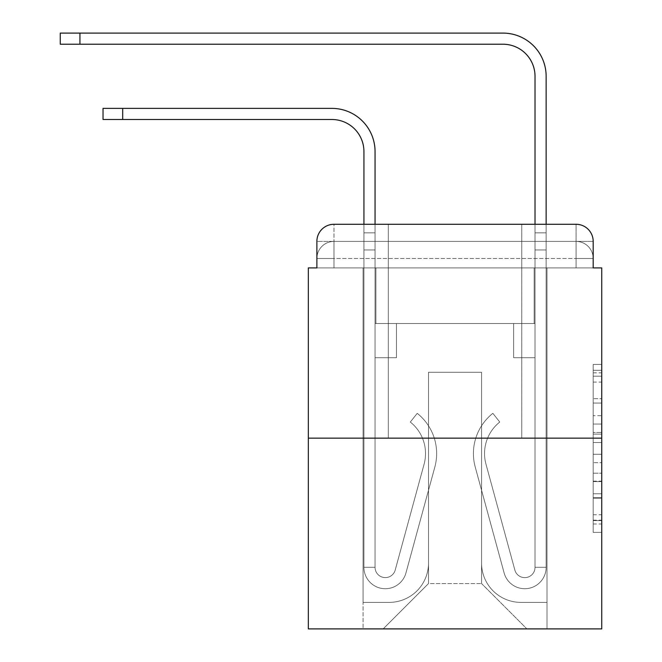 <?xml version="1.0" encoding="UTF-8"?>
<svg xmlns="http://www.w3.org/2000/svg" width="662" height="662" viewBox="0 0 662 662"><rect width="100%" height="100%" fill="white"/><g stroke="black" fill="none" stroke-linecap="round" stroke-linejoin="round"><path stroke-width="0.5" stroke-dasharray="3.31 2.48" d="M593.185 415.662L593.185 442.53L601.741 442.53L601.741 523.973L601.741 372.838L601.741 442.53L593.185 442.53L593.185 370.323L593.185 532.372L593.185 364.439L593.185 520.613L601.741 520.613L593.185 520.613L601.741 520.613L593.185 520.613L593.185 493.744L593.185 532.372L601.741 532.372L601.741 364.439L601.741 520.2L601.741 454.281L593.185 454.281L601.741 454.281L601.741 493.744L601.741 376.198L593.185 376.198L601.741 376.198L601.741 532.372L601.741 372.838L601.741 532.372L593.185 532.372L593.185 364.439L601.741 364.439L601.741 372.838L601.741 364.439L601.741 372.838L601.741 364.439L601.741 370.323L601.741 364.439L593.185 364.439L593.185 376.198L601.741 376.198L593.185 376.198L593.185 415.662L601.741 415.662M388.313 224.286L388.313 438.145L521.755 438.145L388.313 438.145L521.755 438.145L388.313 438.145L388.313 224.286L521.755 224.286L388.313 224.286L521.755 224.286L388.313 224.286L521.755 224.286L521.755 438.145L521.755 224.286M333.996 267.911L316.883 267.911L316.883 258.503L576.081 258.503L316.883 258.503L333.996 258.503L333.996 241.398L576.081 241.398L333.996 241.398L576.081 241.398L576.081 258.503L593.185 258.503L576.081 258.503L576.081 241.398L576.081 258.503L593.185 258.503L576.081 258.503L593.185 258.503L576.081 258.503L593.185 258.503L576.081 258.503L593.185 258.503L576.081 258.503L593.185 258.503L576.081 258.503L593.185 258.503L576.081 258.503L593.185 258.503L576.081 258.503L593.185 258.503L576.081 258.503L576.081 241.398L576.081 258.503L576.081 241.398L576.081 258.503L576.081 241.398L576.081 258.503L576.081 241.398L576.081 258.503L576.081 241.398L576.081 258.503L576.081 241.398L576.081 258.503L576.081 241.398L576.081 258.503L576.081 241.398L593.185 241.398L333.996 241.398L576.081 241.398L333.996 241.398L576.081 241.398L333.996 241.398L576.081 241.398L333.996 241.398L576.081 241.398L576.081 267.911L316.883 267.911L316.883 258.503L333.996 258.503L333.996 241.398L316.883 241.398A17.104 17.104 0 0 1 333.996 224.286L576.081 224.286L333.996 224.286A17.104 17.104 0 0 0 316.883 241.398L333.996 241.398A17.104 17.104 0 0 0 316.883 258.503L333.996 258.503L316.883 258.503L333.996 258.503L316.883 258.503L333.996 258.503L316.883 258.503L333.996 258.503L316.883 258.503L333.996 258.503L316.883 258.503L333.996 258.503L316.883 258.503L316.883 267.911L316.883 258.503L316.883 267.911L316.883 258.503L316.883 267.911L316.883 258.503L316.883 267.911L308.335 267.911L308.335 628.9L601.741 628.9L601.741 267.911L593.185 267.911L593.185 241.398A17.104 17.104 0 0 0 576.081 224.286A17.104 17.104 0 0 1 593.185 241.398L593.185 267.911L316.883 267.911L316.883 241.398L316.883 267.911L593.185 267.911L576.081 267.911L593.185 267.911L576.081 267.911L593.185 267.911L576.081 267.911L593.185 267.911L576.081 267.911L593.185 267.911L576.081 267.911L593.185 267.911L576.081 267.911L593.185 267.911L576.081 267.911L593.185 267.911L576.081 267.911L593.185 267.911L576.081 267.911L576.081 224.286A17.104 17.104 0 0 1 593.185 241.398A17.104 17.104 0 0 0 576.081 224.286L576.081 241.398A17.104 17.104 0 0 1 593.185 258.503A17.104 17.104 0 0 0 576.081 241.398A17.104 17.104 0 0 1 593.185 258.503A17.104 17.104 0 0 0 576.081 241.398A17.104 17.104 0 0 1 593.185 258.503A17.104 17.104 0 0 0 576.081 241.398A17.104 17.104 0 0 1 593.185 258.503A17.104 17.104 0 0 0 576.081 241.398A17.104 17.104 0 0 1 593.185 258.503L593.185 267.911L576.081 267.911L576.081 258.503L576.081 267.911L576.081 258.503L576.081 267.911L576.081 258.503L576.081 267.911L576.081 258.503L576.081 267.911L576.081 258.503L576.081 267.911L576.081 258.503L576.081 267.911L576.081 258.503L576.081 267.911L576.081 258.503L576.081 267.911L576.081 258.503L576.081 267.911L333.996 267.911L333.996 258.503L316.883 258.503L333.996 258.503L333.996 241.398A17.104 17.104 0 0 0 316.883 258.503A17.104 17.104 0 0 1 333.996 241.398A17.104 17.104 0 0 0 316.883 258.503A17.104 17.104 0 0 1 333.996 241.398A17.104 17.104 0 0 0 316.883 258.503A17.104 17.104 0 0 1 333.996 241.398A17.104 17.104 0 0 0 316.883 258.503A17.104 17.104 0 0 1 333.996 241.398L333.996 267.911L333.996 241.398L333.996 267.911L333.996 241.398L333.996 267.911L333.996 258.503L333.996 267.911L333.996 258.503L333.996 267.911L333.996 258.503L333.996 267.911L333.996 258.503L333.996 267.911L333.996 258.503L333.996 267.911L333.996 258.503L333.996 267.911L333.996 258.503L333.996 267.911L316.883 267.911L333.996 267.911M601.741 432.452L601.741 424.052L601.741 432.452L593.185 432.452L593.185 398.656L593.185 498.155L593.185 473.173L601.741 473.173L593.185 473.173L593.185 532.372L601.741 532.372L593.185 532.372L601.741 532.372L593.185 532.372L593.185 364.439L601.741 364.439L593.185 364.439L601.741 364.439L593.185 364.439L593.185 432.452L601.741 432.452M308.335 438.145L601.741 438.145M363.935 224.286L375.056 224.286L375.056 232.842L375.056 151.573A43.196 43.196 0 0 0 331.852 108.378L103.032 108.378L122.702 108.378L103.032 108.378L122.702 108.378L103.032 108.378L122.702 108.378L103.032 108.378L122.702 108.378L103.032 108.378L103.032 119.499L331.852 119.499A32.082 32.082 0 0 1 363.935 151.573L363.935 232.842L375.056 232.842L375.056 249.946L375.056 151.573A43.196 43.196 0 0 0 331.852 108.378L122.702 108.378L122.702 119.499L331.852 119.499A32.082 32.082 0 0 1 363.935 151.573L363.935 232.842L375.056 232.842L375.056 224.286L375.056 323.511L396.439 323.511L375.056 323.511L396.439 323.511L375.056 323.511L375.056 567.309A10.261 10.261 0 0 0 395.222 570.015A10.261 10.261 0 0 1 375.056 567.309A10.261 10.261 0 0 0 395.222 570.015L424.11 464.12A40.208 40.208 0 0 0 410.308 422.042A40.208 40.208 0 0 1 424.11 464.12A40.208 40.208 0 0 0 410.308 422.042L417.226 413.336A51.322 51.322 0 0 1 434.835 467.049L405.955 572.936A21.383 21.383 0 0 1 363.935 567.309L363.935 232.842L363.935 249.946L363.935 232.842L375.056 232.842L375.056 151.573A43.196 43.196 0 0 0 331.852 108.378L122.702 108.378L122.702 119.499L103.032 119.499L331.852 119.499A32.082 32.082 0 0 1 363.935 151.573L363.935 232.842L375.056 232.842L375.056 249.946L375.056 151.573A43.196 43.196 0 0 0 331.852 108.378L122.702 108.378L122.702 119.499L331.852 119.499A32.082 32.082 0 0 1 363.935 151.573L363.935 232.842L375.056 232.842L375.056 224.286L375.056 323.511L375.056 151.573A43.196 43.196 0 0 0 331.852 108.378L122.702 108.378L122.702 119.499L103.032 119.499L331.852 119.499A32.082 32.082 0 0 1 363.935 151.573L363.935 232.842L375.056 232.842L375.056 323.511L396.439 323.511L396.439 357.728L396.439 323.511L396.439 357.728L375.056 357.728L375.056 567.309L363.935 567.309L363.935 232.842L363.935 249.946L363.935 232.842L375.056 232.842L363.935 232.842L375.056 232.842L363.935 232.842L363.935 249.946L363.935 232.842L375.056 232.842L363.935 232.842L375.056 232.842L363.935 232.842L363.935 249.946L375.056 249.946L375.056 232.842L363.935 232.842L375.056 232.842L363.935 232.842L375.056 232.842L375.056 323.511L396.439 323.511L375.056 323.511L375.056 357.728L375.056 249.946L375.056 323.511L396.439 323.511L375.056 323.511L396.439 323.511L396.439 357.728L375.056 357.728L375.056 567.309L363.935 567.309L363.935 249.946L375.056 249.946L375.056 567.309A10.261 10.261 0 0 0 395.222 570.015L424.11 464.12A40.208 40.208 0 0 0 410.308 422.042L417.226 413.336A51.322 51.322 0 0 1 434.835 467.049L405.955 572.936A21.383 21.383 0 0 1 363.935 567.309L363.935 249.946L375.056 249.946L375.056 323.511L396.439 323.511L396.439 357.728L375.056 357.728L375.056 323.511L396.439 323.511L375.056 323.511L375.056 567.309A10.261 10.261 0 0 0 395.222 570.015A10.261 10.261 0 0 1 375.056 567.309L363.935 567.309L363.935 249.946L375.056 249.946L375.056 323.511L396.439 323.511L375.056 323.511L396.439 323.511L396.439 357.728L375.056 357.728L375.056 567.309L363.935 567.309L363.935 249.946L375.056 249.946L363.935 249.946L375.056 249.946L363.935 249.946L375.056 249.946L363.935 249.946L363.935 567.309L363.935 232.842L375.056 232.842L363.935 232.842L363.935 151.573L363.935 224.286M535.02 224.286L546.142 224.286L546.142 232.842L535.02 232.842L546.142 232.842L546.142 76.296A43.196 43.196 0 0 0 502.938 33.1L60.259 33.1L79.936 33.1L60.259 33.1L79.936 33.1L60.259 33.1L79.936 33.1L60.259 33.1L79.936 33.1L60.259 33.1L60.259 44.222L502.938 44.222A32.082 32.082 0 0 1 535.02 76.296L535.02 249.946L535.02 232.842L546.142 232.842L546.142 249.946L546.142 232.842L535.02 232.842L546.142 232.842L535.02 232.842L535.02 323.511L513.629 323.511L535.02 323.511L513.629 323.511L535.02 323.511L535.02 567.309A10.261 10.261 0 0 1 514.846 570.015A10.261 10.261 0 0 0 535.02 567.309A10.261 10.261 0 0 1 514.846 570.015L485.966 464.12A40.208 40.208 0 0 1 499.76 422.042A40.208 40.208 0 0 0 485.966 464.12A40.208 40.208 0 0 1 499.76 422.042L492.851 413.336A51.322 51.322 0 0 0 475.233 467.049L504.121 572.936A21.383 21.383 0 0 0 546.142 567.309L546.142 76.296A43.196 43.196 0 0 0 502.938 33.1L79.936 33.1L79.936 44.222L502.938 44.222A32.082 32.082 0 0 1 535.02 76.296L535.02 232.842L546.142 232.842L546.142 224.286L546.142 249.946L546.142 232.842L535.02 232.842L546.142 232.842L535.02 232.842L535.02 249.946L535.02 232.842L546.142 232.842L546.142 76.296A43.196 43.196 0 0 0 502.938 33.1L79.936 33.1L79.936 44.222L60.259 44.222L502.938 44.222A32.082 32.082 0 0 1 535.02 76.296L535.02 232.842L546.142 232.842L546.142 249.946L546.142 232.842L535.02 232.842L535.02 323.511L535.02 232.842L546.142 232.842L535.02 232.842L546.142 232.842L546.142 76.296A43.196 43.196 0 0 0 502.938 33.1L79.936 33.1L79.936 44.222L502.938 44.222A32.082 32.082 0 0 1 535.02 76.296L535.02 323.511L513.629 323.511L513.629 357.728L513.629 323.511L513.629 357.728L535.02 357.728L535.02 567.309L546.142 567.309L546.142 224.286L546.142 249.946L535.02 249.946L535.02 232.842L546.142 232.842L535.02 232.842L535.02 76.296L535.02 232.842L535.02 76.296L535.02 232.842L546.142 232.842L546.142 76.296A43.196 43.196 0 0 0 502.938 33.1L79.936 33.1L79.936 44.222L60.259 44.222L502.938 44.222A32.082 32.082 0 0 1 535.02 76.296L535.02 323.511L513.629 323.511L535.02 323.511L535.02 357.728L535.02 249.946L535.02 323.511L513.629 323.511L535.02 323.511L513.629 323.511L513.629 357.728L535.02 357.728L535.02 567.309L546.142 567.309L546.142 249.946L535.02 249.946L535.02 567.309A10.261 10.261 0 0 1 514.846 570.015L485.966 464.12A40.208 40.208 0 0 1 499.76 422.042L492.851 413.336A51.322 51.322 0 0 0 475.233 467.049L504.121 572.936A21.383 21.383 0 0 0 546.142 567.309L546.142 249.946L535.02 249.946L535.02 323.511L513.629 323.511L513.629 357.728L535.02 357.728L535.02 323.511L513.629 323.511L535.02 323.511L535.02 567.309A10.261 10.261 0 0 1 514.846 570.015A10.261 10.261 0 0 0 535.02 567.309L546.142 567.309L546.142 249.946L535.02 249.946L535.02 323.511L513.629 323.511L535.02 323.511L513.629 323.511L513.629 357.728L535.02 357.728L535.02 567.309L546.142 567.309L546.142 249.946L535.02 249.946L546.142 249.946L535.02 249.946L546.142 249.946L535.02 249.946L546.142 249.946L546.142 567.309L546.142 232.842L535.02 232.842L535.02 224.286M481.555 563.031A39.348 39.348 0 0 0 520.903 602.379A39.348 39.348 0 0 1 481.555 563.031L481.555 372.276L481.555 563.031A39.348 39.348 0 0 0 520.903 602.379L546.994 602.379L520.903 602.379A39.348 39.348 0 0 1 481.555 563.031L481.555 372.276L428.521 372.276L481.555 372.276L481.555 563.031A39.348 39.348 0 0 0 520.903 602.379L546.994 602.379L520.903 602.379A39.348 39.348 0 0 1 481.555 563.031L481.555 372.276L428.521 372.276L428.521 563.031L428.521 372.276L481.555 372.276L481.555 563.031A39.348 39.348 0 0 0 520.903 602.379L546.994 602.379L520.903 602.379A39.348 39.348 0 0 1 481.555 563.031L481.555 372.276L428.521 372.276L428.521 563.031A39.348 39.348 0 0 1 389.165 602.379A39.348 39.348 0 0 0 428.521 563.031L428.521 372.276L481.555 372.276L481.555 563.031A39.348 39.348 0 0 0 520.903 602.379L546.994 602.379L520.903 602.379A39.348 39.348 0 0 1 481.555 563.031L481.555 372.276L428.521 372.276L428.521 563.031A39.348 39.348 0 0 1 389.165 602.379L363.082 602.379L389.165 602.379A39.348 39.348 0 0 0 428.521 563.031L428.521 372.276L481.555 372.276L481.555 563.031A39.348 39.348 0 0 0 520.903 602.379L546.994 602.379L520.903 602.379A39.348 39.348 0 0 1 481.555 563.031L481.555 372.276L428.521 372.276L428.521 563.031A39.348 39.348 0 0 1 389.165 602.379L363.082 602.379L389.165 602.379A39.348 39.348 0 0 0 428.521 563.031L428.521 372.276L481.555 372.276L481.555 563.031A39.348 39.348 0 0 0 520.903 602.379L546.994 602.379L520.903 602.379A39.348 39.348 0 0 1 481.555 563.031L481.555 372.276L428.521 372.276L428.521 563.031A39.348 39.348 0 0 1 389.165 602.379L363.082 602.379L389.165 602.379A39.348 39.348 0 0 0 428.521 563.031L428.521 372.276L481.555 372.276L481.555 563.031A39.348 39.348 0 0 0 520.903 602.379L546.994 602.379L520.903 602.379A39.348 39.348 0 0 1 481.555 563.031L481.555 372.276L428.521 372.276L428.521 563.031A39.348 39.348 0 0 1 389.165 602.379L363.082 602.379L389.165 602.379A39.348 39.348 0 0 0 428.521 563.031L428.521 372.276L481.555 372.276L481.555 563.031A39.348 39.348 0 0 0 520.903 602.379L546.994 602.379L520.903 602.379A39.348 39.348 0 0 1 481.555 563.031L481.555 372.276L428.521 372.276L428.521 563.031A39.348 39.348 0 0 1 389.165 602.379L363.082 602.379L389.165 602.379A39.348 39.348 0 0 0 428.521 563.031L428.521 372.276L481.555 372.276L481.555 563.031M363.082 267.911L363.082 602.379L389.165 602.379A39.348 39.348 0 0 0 428.521 563.031A39.348 39.348 0 0 1 389.165 602.379L363.082 602.379L363.082 267.911L375.908 267.911L375.908 323.511L534.16 323.511L375.908 323.511L534.16 323.511L375.908 323.511L534.16 323.511L375.908 323.511L534.16 323.511L375.908 323.511L534.16 323.511L375.908 323.511L534.16 323.511L375.908 323.511L534.16 323.511L375.908 323.511L534.16 323.511L375.908 323.511L534.16 323.511L375.908 323.511L534.16 323.511L375.908 323.511L375.908 267.911L363.082 267.911L363.082 602.379L363.082 267.911L375.908 267.911L375.908 323.511L375.908 267.911L363.082 267.911L363.082 602.379L363.082 267.911L375.908 267.911L375.908 323.511L375.908 267.911L363.082 267.911L363.082 602.379L363.082 267.911L375.908 267.911L375.908 323.511L375.908 267.911L363.082 267.911L363.082 602.379L363.082 267.911L375.908 267.911L375.908 323.511L375.908 267.911L363.082 267.911L363.082 602.379L363.082 267.911L375.908 267.911L375.908 323.511L375.908 267.911L363.082 267.911L363.082 602.379L363.082 267.911L375.908 267.911L375.908 323.511L375.908 267.911L363.082 267.911L363.082 602.379L363.082 267.911L375.908 267.911L375.908 323.511L375.908 267.911L363.082 267.911L363.082 602.379L389.165 602.379A39.348 39.348 0 0 0 428.521 563.031L428.521 372.276L428.521 563.031A39.348 39.348 0 0 1 389.165 602.379A39.348 39.348 0 0 0 428.521 563.031L428.521 372.276L481.555 372.276L428.521 372.276L428.521 563.031A39.348 39.348 0 0 1 389.165 602.379L363.082 602.379L363.082 267.911L375.908 267.911L375.908 323.511L375.908 267.911L363.082 267.911L363.082 628.9L383.182 628.9L363.082 628.9L363.082 267.911L375.908 267.911L375.908 323.511L375.908 267.911L363.082 267.911M534.16 267.911L534.16 323.511L534.16 267.911L546.994 267.911L546.994 602.379L520.903 602.379L546.994 602.379L546.994 267.911L534.16 267.911L534.16 323.511L534.16 267.911L546.994 267.911L546.994 602.379L546.994 267.911L534.16 267.911L534.16 323.511L534.16 267.911L546.994 267.911L546.994 602.379L546.994 267.911L534.16 267.911L534.16 323.511L534.16 267.911L546.994 267.911L546.994 602.379L546.994 267.911L534.16 267.911L534.16 323.511L534.16 267.911L546.994 267.911L546.994 602.379L546.994 267.911L534.16 267.911L534.16 323.511L534.16 267.911L546.994 267.911L546.994 602.379L546.994 267.911L534.16 267.911L534.16 323.511L534.16 267.911L546.994 267.911L546.994 602.379L546.994 267.911L534.16 267.911L534.16 323.511L534.16 267.911L546.994 267.911L546.994 602.379L546.994 267.911L534.16 267.911L534.16 323.511L534.16 267.911L546.994 267.911L546.994 602.379L546.994 267.911L534.16 267.911L534.16 323.511L534.16 267.911L546.994 267.911L546.994 628.9L383.182 628.9L546.994 628.9L546.994 267.911L534.16 267.911M481.555 372.276L481.555 583.561L481.555 372.276L428.521 372.276L428.521 583.561L481.555 583.561L428.521 583.561L428.521 372.276L428.521 583.561L383.182 628.9L428.521 583.561L383.182 628.9L428.521 583.561L428.521 372.276L481.555 372.276L481.555 583.561L526.894 628.9L481.555 583.561L526.894 628.9L481.555 583.561L481.555 372.276L428.521 372.276L481.555 372.276M333.996 224.286A17.104 17.104 0 0 0 316.883 241.398A17.104 17.104 0 0 1 333.996 224.286L333.996 241.398L333.996 224.286M593.185 442.53L601.741 442.53L593.185 442.53M593.185 370.323L593.185 364.439L593.185 370.323L601.741 370.323L593.185 370.323M593.185 497.733L593.185 462.68L593.185 497.733L601.741 497.733L593.185 497.733M593.185 462.68L593.185 454.281L601.741 454.281L593.185 454.281L593.185 462.68L601.741 462.68L593.185 462.68M593.185 398.656L593.185 376.198L593.185 398.656L601.741 398.656L593.185 398.656M593.185 364.439L601.741 364.439L593.185 364.439L593.185 372.838L593.185 364.439L601.741 364.439M593.185 532.372L601.741 532.372L593.185 532.372L593.185 523.973L593.185 532.372M395.222 570.015L424.11 464.12A40.208 40.208 0 0 0 410.308 422.042A40.208 40.208 0 0 1 424.11 464.12A40.208 40.208 0 0 0 410.308 422.042L417.226 413.336A51.322 51.322 0 0 1 434.835 467.049L405.955 572.936A21.383 21.383 0 0 1 363.935 567.309A21.383 21.383 0 0 0 405.955 572.936A21.383 21.383 0 0 1 363.935 567.309A21.383 21.383 0 0 0 405.955 572.936A21.383 21.383 0 0 1 363.935 567.309A21.383 21.383 0 0 0 405.955 572.936A21.383 21.383 0 0 1 363.935 567.309A21.383 21.383 0 0 0 405.955 572.936A21.383 21.383 0 0 1 363.935 567.309A21.383 21.383 0 0 0 405.955 572.936A21.383 21.383 0 0 1 363.935 567.309L375.056 567.309A10.261 10.261 0 0 0 395.222 570.015L424.11 464.12A40.208 40.208 0 0 0 410.308 422.042L417.226 413.336A51.322 51.322 0 0 1 434.835 467.049L405.955 572.936A21.383 21.383 0 0 1 363.935 567.309L375.056 567.309A10.261 10.261 0 0 0 395.222 570.015A10.261 10.261 0 0 1 375.056 567.309A10.261 10.261 0 0 0 395.222 570.015L424.11 464.12A40.208 40.208 0 0 0 410.308 422.042A40.208 40.208 0 0 1 424.11 464.12A40.208 40.208 0 0 0 410.308 422.042L417.226 413.336A51.322 51.322 0 0 1 434.835 467.049L405.955 572.936A21.383 21.383 0 0 1 363.935 567.309A21.383 21.383 0 0 0 405.955 572.936A21.383 21.383 0 0 1 363.935 567.309L375.056 567.309A10.261 10.261 0 0 0 395.222 570.015L424.11 464.12A40.208 40.208 0 0 0 410.308 422.042L417.226 413.336A51.322 51.322 0 0 1 434.835 467.049L405.955 572.936A21.383 21.383 0 0 1 363.935 567.309L375.056 567.309A10.261 10.261 0 0 0 395.222 570.015A10.261 10.261 0 0 1 375.056 567.309A10.261 10.261 0 0 0 395.222 570.015L424.11 464.12A40.208 40.208 0 0 0 410.308 422.042A40.208 40.208 0 0 1 424.11 464.12L395.222 570.015A10.261 10.261 0 0 1 375.056 567.309L363.935 567.309A21.383 21.383 0 0 0 405.955 572.936A21.383 21.383 0 0 1 363.935 567.309L375.056 567.309A10.261 10.261 0 0 0 395.222 570.015L424.11 464.12A40.208 40.208 0 0 0 410.308 422.042L417.226 413.336A51.322 51.322 0 0 1 434.835 467.049L405.955 572.936L434.835 467.049A51.322 51.322 0 0 0 417.226 413.336A51.322 51.322 0 0 1 434.835 467.049A51.322 51.322 0 0 0 417.226 413.336A51.322 51.322 0 0 1 434.835 467.049A51.322 51.322 0 0 0 417.226 413.336A51.322 51.322 0 0 1 434.835 467.049A51.322 51.322 0 0 0 417.226 413.336A51.322 51.322 0 0 1 434.835 467.049A51.322 51.322 0 0 0 417.226 413.336A51.322 51.322 0 0 1 434.835 467.049A51.322 51.322 0 0 0 417.226 413.336A51.322 51.322 0 0 1 434.835 467.049A51.322 51.322 0 0 0 417.226 413.336L410.308 422.042A40.208 40.208 0 0 1 424.11 464.12L395.222 570.015A10.261 10.261 0 0 1 375.056 567.309L375.056 323.511L375.056 567.309A10.261 10.261 0 0 0 395.222 570.015L424.11 464.12A40.208 40.208 0 0 0 410.308 422.042L417.226 413.336L410.308 422.042A40.208 40.208 0 0 1 424.11 464.12L395.222 570.015A10.261 10.261 0 0 1 375.056 567.309L375.056 323.511L396.439 323.511L396.439 357.728L396.439 323.511L375.056 323.511L396.439 323.511L396.439 357.728L396.439 323.511L396.439 357.728L375.056 357.728L375.056 567.309A10.261 10.261 0 0 0 395.222 570.015L424.11 464.12A40.208 40.208 0 0 0 410.308 422.042L417.226 413.336L410.308 422.042A40.208 40.208 0 0 1 424.11 464.12L395.222 570.015M514.846 570.015L485.966 464.12A40.208 40.208 0 0 1 499.76 422.042A40.208 40.208 0 0 0 485.966 464.12A40.208 40.208 0 0 1 499.76 422.042L492.851 413.336A51.322 51.322 0 0 0 475.233 467.049L504.121 572.936A21.383 21.383 0 0 0 546.142 567.309A21.383 21.383 0 0 1 504.121 572.936A21.383 21.383 0 0 0 546.142 567.309A21.383 21.383 0 0 1 504.121 572.936A21.383 21.383 0 0 0 546.142 567.309A21.383 21.383 0 0 1 504.121 572.936A21.383 21.383 0 0 0 546.142 567.309A21.383 21.383 0 0 1 504.121 572.936A21.383 21.383 0 0 0 546.142 567.309A21.383 21.383 0 0 1 504.121 572.936A21.383 21.383 0 0 0 546.142 567.309L535.02 567.309A10.261 10.261 0 0 1 514.846 570.015L485.966 464.12A40.208 40.208 0 0 1 499.76 422.042L492.851 413.336A51.322 51.322 0 0 0 475.233 467.049L504.121 572.936A21.383 21.383 0 0 0 546.142 567.309L535.02 567.309A10.261 10.261 0 0 1 514.846 570.015A10.261 10.261 0 0 0 535.02 567.309A10.261 10.261 0 0 1 514.846 570.015L485.966 464.12A40.208 40.208 0 0 1 499.76 422.042A40.208 40.208 0 0 0 485.966 464.12A40.208 40.208 0 0 1 499.76 422.042L492.851 413.336A51.322 51.322 0 0 0 475.233 467.049L504.121 572.936A21.383 21.383 0 0 0 546.142 567.309A21.383 21.383 0 0 1 504.121 572.936A21.383 21.383 0 0 0 546.142 567.309L535.02 567.309A10.261 10.261 0 0 1 514.846 570.015L485.966 464.12A40.208 40.208 0 0 1 499.76 422.042L492.851 413.336A51.322 51.322 0 0 0 475.233 467.049L504.121 572.936A21.383 21.383 0 0 0 546.142 567.309L535.02 567.309A10.261 10.261 0 0 1 514.846 570.015A10.261 10.261 0 0 0 535.02 567.309A10.261 10.261 0 0 1 514.846 570.015L485.966 464.12A40.208 40.208 0 0 1 499.76 422.042A40.208 40.208 0 0 0 485.966 464.12L514.846 570.015A10.261 10.261 0 0 0 535.02 567.309L546.142 567.309A21.383 21.383 0 0 1 504.121 572.936A21.383 21.383 0 0 0 546.142 567.309L535.02 567.309A10.261 10.261 0 0 1 514.846 570.015L485.966 464.12A40.208 40.208 0 0 1 499.76 422.042L492.851 413.336A51.322 51.322 0 0 0 475.233 467.049L504.121 572.936L475.233 467.049A51.322 51.322 0 0 1 492.851 413.336A51.322 51.322 0 0 0 475.233 467.049A51.322 51.322 0 0 1 492.851 413.336A51.322 51.322 0 0 0 475.233 467.049A51.322 51.322 0 0 1 492.851 413.336A51.322 51.322 0 0 0 475.233 467.049A51.322 51.322 0 0 1 492.851 413.336A51.322 51.322 0 0 0 475.233 467.049A51.322 51.322 0 0 1 492.851 413.336A51.322 51.322 0 0 0 475.233 467.049A51.322 51.322 0 0 1 492.851 413.336A51.322 51.322 0 0 0 475.233 467.049A51.322 51.322 0 0 1 492.851 413.336L499.76 422.042A40.208 40.208 0 0 0 485.966 464.12L514.846 570.015A10.261 10.261 0 0 0 535.02 567.309L535.02 323.511L535.02 567.309A10.261 10.261 0 0 1 514.846 570.015L485.966 464.12A40.208 40.208 0 0 1 499.76 422.042L492.851 413.336L499.76 422.042A40.208 40.208 0 0 0 485.966 464.12L514.846 570.015A10.261 10.261 0 0 0 535.02 567.309L535.02 323.511L513.629 323.511L513.629 357.728L513.629 323.511L535.02 323.511L513.629 323.511L513.629 357.728L513.629 323.511L513.629 357.728L535.02 357.728L535.02 567.309A10.261 10.261 0 0 1 514.846 570.015L485.966 464.12A40.208 40.208 0 0 1 499.76 422.042L492.851 413.336L499.76 422.042A40.208 40.208 0 0 0 485.966 464.12L514.846 570.015M396.439 357.728L375.056 357.728L375.056 323.511L396.439 323.511L396.439 357.728L375.056 357.728L396.439 357.728L396.439 323.511L396.439 357.728L396.439 323.511L396.439 357.728L375.056 357.728L396.439 357.728L375.056 357.728L396.439 357.728L396.439 323.511L396.439 357.728L375.056 357.728L396.439 357.728L375.056 357.728L396.439 357.728L396.439 323.511L396.439 357.728L375.056 357.728L396.439 357.728M513.629 357.728L535.02 357.728L535.02 323.511L513.629 323.511L513.629 357.728L535.02 357.728L513.629 357.728L513.629 323.511L513.629 357.728L513.629 323.511L513.629 357.728L535.02 357.728L513.629 357.728L535.02 357.728L513.629 357.728L513.629 323.511L513.629 357.728L535.02 357.728L513.629 357.728L535.02 357.728L513.629 357.728L513.629 323.511L513.629 357.728L535.02 357.728L513.629 357.728M122.702 119.499L331.852 119.499L103.032 119.499L331.852 119.499L122.702 119.499L122.702 108.378L331.852 108.378L122.702 108.378L331.852 108.378L122.702 108.378L122.702 119.499L122.702 108.378M375.056 151.573A43.196 43.196 0 0 0 331.852 108.378A43.196 43.196 0 0 1 375.056 151.573A43.196 43.196 0 0 0 331.852 108.378A43.196 43.196 0 0 1 375.056 151.573M546.142 76.296A43.196 43.196 0 0 0 502.938 33.1L79.936 33.1L502.938 33.1A43.196 43.196 0 0 1 546.142 76.296A43.196 43.196 0 0 0 502.938 33.1A43.196 43.196 0 0 1 546.142 76.296M79.936 44.222L502.938 44.222L60.259 44.222L502.938 44.222L79.936 44.222L79.936 33.1M410.308 422.042L417.226 413.336L410.308 422.042M499.76 422.042L492.851 413.336L499.76 422.042M593.185 493.744L601.741 493.744L593.185 493.744M593.185 481.15L601.741 481.15M593.185 403.067L601.741 403.067L593.185 403.067M593.185 372.838L601.741 372.838M593.185 523.973L601.741 523.973M593.185 514.738L601.741 514.738M593.185 382.073L601.741 382.073M593.185 434.131L601.741 434.131L593.185 434.131M593.185 481.572L601.741 481.572L593.185 481.572M593.185 498.155L601.741 498.155L593.185 498.155M593.185 424.052L601.741 424.052L593.185 424.052M593.185 267.911L593.185 258.503L593.185 267.911M593.185 520.2L601.741 520.2M593.185 520.613L601.741 520.613M593.185 376.198L601.741 376.198M103.032 108.378L103.032 119.499M60.259 33.1L60.259 44.222"/><path stroke-width="0.99" d="M316.883 241.398L316.883 267.911L316.883 241.398A17.104 17.104 0 0 1 333.996 224.286L363.935 224.286L363.935 151.573A32.082 32.082 0 0 0 331.852 119.499A32.082 32.082 0 0 1 363.935 151.573A32.082 32.082 0 0 0 331.852 119.499A32.082 32.082 0 0 1 363.935 151.573A32.082 32.082 0 0 0 331.852 119.499L103.032 119.499L103.032 108.378L122.702 108.378L122.702 119.499M601.741 438.145L308.335 438.145L308.335 628.9L601.741 628.9L601.741 267.911L593.185 267.911L593.185 241.398A17.104 17.104 0 0 0 576.081 224.286L333.996 224.286M308.335 438.145L308.335 267.911L316.883 267.911M122.702 108.378L331.852 108.378A43.196 43.196 0 0 1 375.056 151.573L375.056 224.286L375.056 151.573L375.056 224.286L375.056 151.573L375.056 224.286L388.313 224.286M521.755 224.286L535.02 224.286L535.02 76.296A32.082 32.082 0 0 0 502.938 44.222A32.082 32.082 0 0 1 535.02 76.296A32.082 32.082 0 0 0 502.938 44.222A32.082 32.082 0 0 1 535.02 76.296A32.082 32.082 0 0 0 502.938 44.222L60.259 44.222L60.259 33.1L79.936 33.1L79.936 44.222M79.936 33.1L502.938 33.1A43.196 43.196 0 0 1 546.142 76.296L546.142 224.286L546.142 76.296L546.142 224.286L546.142 76.296L546.142 224.286L576.081 224.286M593.185 267.911L593.185 241.398"/></g></svg>
